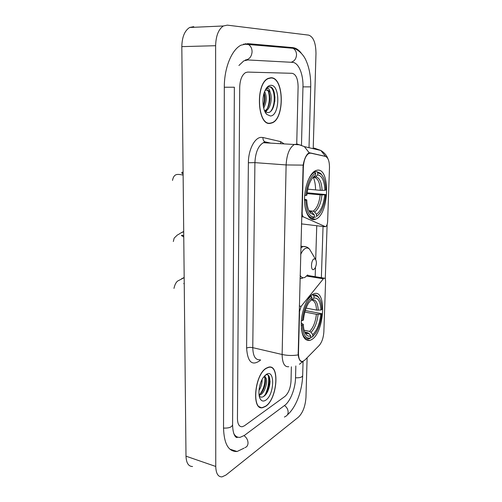 <?xml version="1.0" encoding="UTF-8"?>
<svg xmlns="http://www.w3.org/2000/svg" width="502" height="502" viewBox="0 0 502 502"><rect width="100%" height="100%" fill="white"/><g stroke="black" fill="none" stroke-linecap="round" stroke-linejoin="round"><path stroke-width="0.75" d="M299.161 311.253L299.568 311.328L301.112 306.371L323.916 278.114C325.014 277.951 325.572 279.062 325.585 281.453L323.865 331.74C323.47 337.689 321.914 342.264 319.19 345.464L304.896 360.028L302.813 361.39C299.989 361.747 298.539 358.968 298.47 353.057L298.069 352.969M315.281 219.336L315.651 219.198C329.306 214.762 330.692 166.545 316.775 170.285L315.545 170.693C309.709 173.203 304.494 186.631 304.526 199.532C304.482 212.471 309.577 221.395 315.281 219.336M311.629 339.616C324.549 332.468 326.978 288.581 313.963 293.745L313.01 294.153C307.5 296.908 302.016 309.483 301.263 321.55C301.037 334.734 303.905 341.027 309.872 340.431L311.629 339.616M303.352 167.361L302.154 212.961C302.154 215.076 302.606 216.406 303.509 216.933L325.541 226.728C326.733 226.007 327.429 224.3 327.63 221.627L329.475 167.712C329.5 161.28 328.145 157.509 325.403 156.392L310.776 153.16L308.912 153.405C305.668 155.501 303.817 160.157 303.352 167.361L302.926 167.329M299.568 311.328L298.47 353.057M265.702 406.331C277.311 398.883 280.034 364.044 268.652 367.15L266.311 368.142C254.564 374.448 251.301 410.793 262.684 407.674L265.702 406.331M270.239 123.379L272.184 122.871C284.904 118.409 284.082 77.151 270.967 77.741L268.212 78.387C255.098 83.539 257.331 126.09 270.239 123.379M260.218 407.172L259.879 407.247M302.875 361.371L302.524 361.534C300.409 362.036 298.954 359.821 298.157 354.895L303.126 165.127C304.331 158.933 306.126 154.942 308.523 153.166L310.161 152.884L325.541 156.379L320.834 150.468L314.057 148.046M327.135 224.45L325.271 279.068M323.05 226.502L321.362 277.775M247.699 72.087L245.629 72.57C241.983 74.88 240.012 79.743 239.705 87.166L237.446 418.574C237.603 424.152 239.203 426.876 242.24 426.744L244.468 425.759L284.979 396.379C288.512 393.16 290.52 388.065 291.016 381.112L291.355 366.799L291.016 381.112C290.52 388.065 288.512 393.16 284.979 396.379L244.468 425.759L242.24 426.744C239.203 426.876 237.603 424.152 237.446 418.574L239.705 87.166C240.012 79.743 241.983 74.88 245.629 72.57L247.699 72.087L292.17 73.311L247.699 72.087M296.732 144.005L298.106 86.89C297.95 78.783 295.973 74.258 292.17 73.311C295.973 74.258 297.95 78.783 298.106 86.89L296.732 144.005M259.327 406.909L259.653 406.877M265.414 394.214C268.225 387.801 269.21 381.633 268.35 375.703M259.063 406.714L259.383 406.702M266.311 368.336C254.683 374.586 251.458 410.548 262.722 407.467L265.702 406.137C277.198 398.77 279.896 364.283 268.626 367.357L266.311 368.336M262.069 379.543C262.201 383.246 261.172 386.885 258.988 390.462M260.758 382.518L259.452 387.149M264.209 376.287L265.583 377.554L263.638 377.008M265.583 377.554C268.332 379.932 265.401 392.307 260.469 394.76L259.101 395.262M264.083 376.958C267.346 378.514 264.567 391.855 259.327 394.453L259.019 394.61M259.208 395.921C260.337 397.245 261.693 397.49 263.28 396.668C271.136 392.551 272.172 371.003 265.414 375.201L265.05 375.414M265.803 400.132C274.6 394.547 275.115 368.23 266.211 374.467L263.217 377.598C259.239 383.239 257.62 394.246 260.111 398.695C261.523 401.217 263.418 401.7 265.803 400.132M267.848 375.101C271.224 377.699 269.103 391.391 263.5 396.542M264.855 377.862C265.244 383.396 263.732 388.692 260.312 393.756M270.07 381.049C269.976 384.827 269.047 388.523 267.29 392.137M264.83 375.603L265.163 376.6M265.495 380.723L263.054 390.286M259.948 395.018L259.183 395.764M260.469 383.333L259.584 386.521M270.967 77.979L268.237 78.619C255.261 83.715 257.47 125.82 270.239 123.147L272.172 122.645C284.766 118.227 283.944 77.383 270.967 77.979M264.629 91.515C267.014 96.541 266.7 102.069 263.688 108.106M264.115 92.995C265.489 97.2 265.232 101.693 263.343 106.468M265.796 89.08L268.143 88.427C269.122 88.917 269.775 90.253 270.101 92.437C269.16 90.837 268.049 90.021 266.775 90.002L265.583 90.291M270.101 92.437C272.693 97.495 270.547 109.336 265.671 110.892L264.698 111.13M266.455 90.027C271.444 90.511 271.061 108.482 264.56 110.798M264.717 111.168L267.591 112.592C276.094 113.113 277.267 87.48 269.963 86.802L267.993 87.16L265.934 88.854M270.352 115.987C279.859 116.037 280.474 84.731 270.848 85.309C268.369 85.428 266.305 87.474 264.654 91.452C261.636 98.725 262.766 110.547 266.757 114.374L270.352 115.987M269.298 86.796C274.713 86.946 276.326 103.927 270.885 111.111M268.35 91.502C269.907 96.83 269.605 102.37 267.459 108.137M266.085 110.71L265.332 111.72M263.952 93.554C264.73 97.57 264.498 101.711 263.261 105.985M274.92 96.673L274.763 101.58M269.976 97.921L269.907 100.174M267.183 109.963L265.727 111.996M306.107 308.096L316.536 310.079L320.935 310.01C320.489 301.489 318.142 297.517 313.901 298.081L313.963 296.08L313.179 295.063L311.918 294.837M305.266 310.543L321.7 313.687C320.979 321.38 318.965 327.862 315.664 333.146L312.715 336.585L312.777 334.627C317.088 330.329 319.761 323.526 320.797 314.214L316.404 314.29L304.833 312.049M304.105 330.241L309.634 331.395L311.027 332.311L312.777 334.627M301.332 320.652L302.455 320.583C303.685 309.458 306.835 301.652 311.905 297.159L311.121 296.142C309.383 297.429 307.745 299.487 306.214 302.329M311.121 296.142L310.531 296.036M319.385 298.596L318.262 296.82C316.825 295.076 315.13 294.492 313.179 295.063M312.715 336.585L311.893 337.262L310.707 337.011M320.935 310.01L321.838 309.496C321.719 304.168 320.703 300.252 318.795 297.761C317.427 296.105 315.814 295.546 313.963 296.08M311.905 297.159L311.842 299.173L308.548 303.051C305.781 307.72 304.08 313.373 303.446 320.012L302.455 320.583M320.797 314.214L321.7 313.687M311.033 299.882L311.842 299.173M313.901 298.081L312.006 299.725L310.782 300.127M301.319 328.452C302.474 336.183 305.122 339.616 309.251 338.756L310.682 337.859C305.774 339.201 302.988 334.909 302.336 324.97L301.156 325.045M302.336 324.97L303.321 324.392C303.49 328.772 304.331 332.042 305.843 334.188C307.224 336.014 308.855 336.585 310.738 335.894L310.682 337.859M301.187 322.943L303.321 324.392M310.738 335.894L308.981 333.566L307.582 332.644L304.752 332.048M314.189 171.489L316.931 171.703L317.747 172.707L321.198 174.276C324.091 177.375 325.635 182.634 325.823 190.045L324.894 190.296C324.449 180.864 322.046 175.725 317.684 174.872L315.708 176.848L313.066 177.319M307.782 189.16L320.332 190.321L324.894 190.296M307.142 192.806L325.672 194.563C325.114 200.982 323.621 206.454 321.198 210.991C319.743 213.607 318.142 215.414 316.404 216.406L316.473 214.298C320.91 211.097 323.664 204.603 324.744 194.826L320.188 194.851L307.048 193.59M308.956 210.702L313.198 211.166L314.647 212.001L316.473 214.298M315.551 189.11C315.451 184.466 314.716 180.544 313.342 177.344M304.683 195.479L305.869 195.441C307.155 183.738 310.412 176.315 315.632 173.177L314.754 172.192C311.949 173.535 309.533 176.773 307.488 181.9M314.817 172.161L313.468 172.06M322.196 175.436L320.577 173.347L316.931 171.703M316.404 216.406L317.992 215.245M315.545 217.228L314.315 217.084L313.449 217.924C309.332 218.069 306.502 214.153 304.965 206.165M315.632 173.177L315.57 175.349C313.744 176.252 312.075 178.166 310.562 181.096C308.592 185.056 307.368 189.75 306.891 195.165L305.869 195.441M317.684 174.872L317.747 172.707M324.744 194.826L325.672 194.563M312.595 177.877L315.57 175.349M309.257 217.441L311.391 217.686M304.526 200.223L305.737 200.185C306.402 211.248 309.263 216.889 314.315 217.096L314.377 214.981L311.717 212.007L310.205 211.731M305.737 200.185L306.76 199.896C307.011 206.171 308.322 210.652 310.694 213.337L314.377 214.981M304.526 199.162L306.76 199.896M314.083 258.875C310.876 260.011 310.543 271.268 313.756 269.511L315.055 268.168C316.655 264.667 316.8 261.693 315.494 259.239L314.083 258.875M269.185 123.373L269.599 123.166M301.482 145.015L302.963 86.865C303.415 74.24 298.565 62.461 292.415 62.342L247.812 59.951L243.809 60.867L238.908 65.492M233.763 433.546C235.388 436.389 237.515 437.65 240.157 437.324L244.38 435.422L284.778 405.302C290.382 401.293 295.364 388.435 295.527 377.95L295.835 365.958M313.21 148.686L315.978 53.601C315.858 42.99 313.436 36.834 308.711 35.134L227.318 25.144L223.365 25.978C218.502 29.273 215.923 35.849 215.622 45.707L215.753 466.465C215.985 473.468 218.056 476.938 221.972 476.887L225.931 475.055L298.458 417.143C302.819 412.826 305.316 406.262 305.963 397.452L307.124 357.763M193.734 26.656L189.649 27.478C184.642 30.678 182.031 37.066 181.818 46.63L185.997 456.18C186.305 463.026 188.495 466.471 192.567 466.509M301.256 53.162C298.703 49.786 295.866 47.935 292.741 47.608L247.963 43.643L240.998 45.167C231.585 49.861 224.199 68.04 224.306 87.235L223.534 428.3C224.099 444.069 228.605 451.806 237.069 451.505L244.06 448.154M284.427 417.093L285.249 416.522M260.168 407.386L260.507 407.285M301.733 212.917L302.154 212.961M299.299 306.025L301.112 306.371M301.633 216.72L303.509 216.933M301.445 223.879L324.844 226.722M306.716 276.075L323.106 278.761M260.645 359.928L259.848 360.662C252.01 366.153 247.599 361.961 246.601 348.099L248.377 162.755L254.909 162.635L252.77 347.66C253.027 356.1 255.386 360.129 259.841 359.727M248.377 162.755C248.352 150.004 254.501 137.793 260.889 137.385L262.954 137.504L280.587 141.608L284.163 143.879M269.53 143.057L266.48 142.373L263.374 142.712C258.285 145.693 255.468 152.338 254.909 162.635L286.121 164.938C286.761 154.371 289.528 147.544 294.417 144.463L297.379 144.105L304.363 146.615L309.251 152.859M299.412 364.257L303.246 361.233M303.126 165.127L286.121 164.938L282.137 354.494C287.527 355.661 292.867 355.792 298.157 354.895M280.706 143.315L281.082 143.71M288.75 366.717C284.502 367.2 282.293 363.122 282.137 354.494L252.77 347.66C250.316 347.202 248.264 347.346 246.601 348.099M316.756 225.737L315.708 259.534M315.469 267.365L315.181 276.69M280.813 143.691L280.587 141.608M265.834 142.279L264.736 141.784C263.418 140.805 262.822 139.374 262.954 137.504M324.8 156.122L323.916 156.066M310.161 152.884L309.408 152.834M266.838 391.755C268.714 386.44 269.386 381.407 268.846 376.657M272.661 108.689L273.27 105.891M271.94 88.622L271.513 87.593M181.592 278.754L184.178 277.518M316.536 310.079C316.197 303.861 314.534 300.503 311.56 300.001M309.634 331.395C313.235 327.75 315.494 322.046 316.404 314.29M318.23 310.18C317.791 302.781 315.714 299.292 312.006 299.725M311.027 332.311C314.798 328.509 317.157 322.529 318.099 314.39M304.632 331.885L304.701 331.979C305.9 333.585 307.331 334.112 308.981 333.566M305.272 332.588L307.582 332.644M320.332 190.321C319.887 182.515 317.848 178.21 314.202 177.413M313.198 211.166C316.913 208.424 319.241 202.984 320.188 194.851M313.587 177.338L312.382 178.154M322.089 190.377C321.65 182.17 319.523 177.658 315.708 176.848M314.647 212.001C318.532 209.146 320.966 203.448 321.945 194.908M308.975 210.74L312.545 212.672M309.903 211.643L311.089 211.831M181.216 232.74L183.707 231.485M310.939 251.508L309.671 249.356C308.529 248.063 307.218 247.693 305.737 248.258C303.823 249.08 302.129 251.182 300.642 254.577M300.096 275.454C301.426 277.581 303.039 278.221 304.934 277.386L307.701 274.914M306.101 246.808L303.001 246.513L300.817 247.963M300.014 278.572L302.505 278.24M245.258 43.724L248.239 44.389C250.718 45.877 251.998 48.324 252.086 51.731C251.621 56.695 249.362 59.449 245.315 59.989M288.863 47.916L290.382 47.665L292.999 48.28C295.301 49.635 296.481 51.844 296.525 54.919C296.167 58.878 294.341 61.326 291.041 62.267M224.306 87.235L234.359 87.229L232.658 412.431M243.564 44.101L292.999 48.28C295.295 48.205 302.298 52.296 305.749 59.838C309.27 67.463 310.926 76.473 310.707 86.871L302.963 86.865M303.057 361.478L302.668 375.552C302.26 377.222 299.882 377.962 295.534 377.78M285.117 416.56C287.006 415.926 288.016 414.47 288.154 412.205C288.073 409.431 286.849 407.21 284.471 405.534M244.888 447.633C246.865 447.006 247.913 445.462 248.032 443.002C247.906 439.997 246.582 437.549 244.054 435.661M223.534 428.062C229.012 428.294 232.031 427.152 232.589 424.648L232.652 412.744M181.818 46.63L215.622 45.707M185.997 456.18L215.753 466.465M307.318 275.41L323.916 278.114M310.556 218.608L315.651 219.198M308.912 153.405L308.228 153.367M305.48 339.477L309.872 340.431M271.645 122.852L272.184 122.871M270.722 143.126L264.736 141.784L263.374 142.712L299.556 144.789L304.363 146.615L320.834 150.468C324.311 152.608 326.689 155.382 327.957 158.801M259.572 397.377L260.111 398.695M268.219 367.257L268.626 367.357M267.773 78.619L268.237 78.619M264.585 110.86L265.671 110.892M264.805 111.369L266.757 114.374M318.795 297.761L318.262 296.82M304.814 332.123L307.456 332.682C305.869 333.742 304.388 331.734 304.701 331.979L305.843 334.188M173.962 288.393C174.978 283.875 176.61 281.214 178.869 280.417L184.178 277.65M184.24 284.076L183.763 283.505L184.234 283.228M313.436 172.092L314.754 172.192M321.198 174.276L320.577 173.347M311.717 212.007C310.223 211.882 309.439 211.606 309.351 211.179L310.694 213.337M172.506 180.413C173.177 176.88 174.614 174.916 176.823 174.527C178.053 174.276 180.155 174.464 183.13 175.098M183.117 174.131L181.592 172.845L183.098 171.922M300.861 246.212L303.001 246.513C305.743 246.275 307.964 247.222 309.671 249.356L315.494 259.239M173.328 241.518L174.156 238.117L177.394 234.98C180.199 233.769 179.057 233.449 183.707 231.755M183.763 236.95L181.41 235.526C181.919 235.099 182.697 235.168 183.751 235.727M310.707 86.871L309.012 147.701M237.553 437.085C237.101 438.459 232.853 437.186 232.589 424.648M302.668 375.552C302.229 389.96 296.506 407.009 287.37 414.897M189.649 27.478L223.365 25.978M229.828 449.146L237.069 451.505"/></g></svg>
